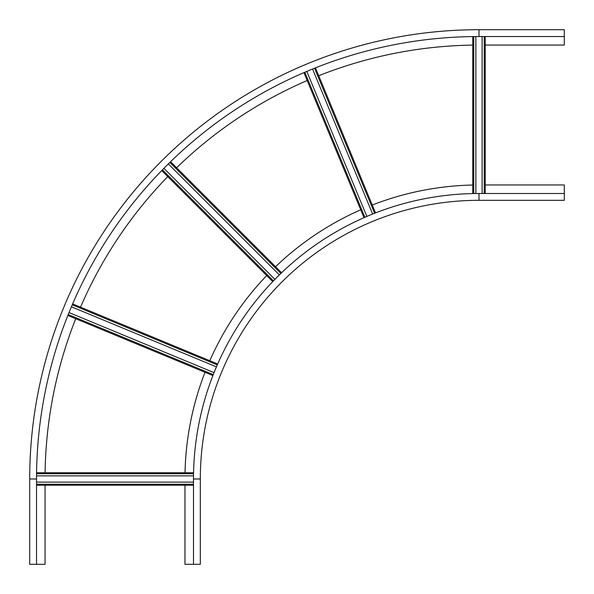 <?xml version="1.0" encoding="UTF-8"?>
<svg xmlns="http://www.w3.org/2000/svg" width="594" height="594" viewBox="0 0 594 594"><rect width="100%" height="100%" fill="white"/><g stroke="black" fill="none" stroke-linecap="round" stroke-linejoin="round"><path stroke-width="0.89" d="M184.964 485.246L184.964 564.3L200.319 564.3L200.319 478.994A278.675 278.675 0 0 1 478.994 200.319L564.3 200.319L564.3 193.496L478.994 193.496A285.499 285.499 0 0 0 193.496 478.994L193.496 564.3M472.735 185.031A294.03 294.03 0 0 0 372.275 205.012M360.714 209.801A294.03 294.03 0 0 0 275.549 266.706M266.706 275.549A294.03 294.03 0 0 0 209.801 360.714M205.012 372.275A294.03 294.03 0 0 0 185.031 472.735M564.3 193.496L564.3 184.964L485.246 184.964M485.246 45.055L564.3 45.055L564.3 29.7L478.994 29.7A449.294 449.294 0 0 0 29.7 478.994L29.7 564.3L45.055 564.3L45.055 485.246M564.3 36.524L478.994 36.524A442.463 442.463 0 0 0 36.524 478.994L36.524 564.3M472.735 45.099A433.939 433.939 0 0 0 318.726 75.735M307.172 80.524A433.939 433.939 0 0 0 176.611 167.76M167.76 176.611A433.939 433.939 0 0 0 80.524 307.172M75.735 318.726A433.939 433.939 0 0 0 45.099 472.735M168.34 163.914L279.336 274.911M281.586 272.735L170.575 161.731M161.731 170.575L272.735 281.586M163.914 168.34L274.911 279.336M312.563 69.015L372.631 214.04M375.542 212.897L315.466 67.85M303.905 72.639L363.981 217.679M306.779 71.414L366.854 216.439M482.12 36.524L482.12 193.496M485.246 193.496L485.246 36.524M472.735 36.568L472.735 193.562M475.861 36.538L475.861 193.51M71.414 306.779L216.439 366.854M217.679 363.981L72.639 303.905M67.85 315.466L212.897 375.542M69.015 312.563L214.04 372.631M36.538 475.861L193.51 475.861M193.562 472.735L36.568 472.735L193.562 472.735M193.496 485.246L36.524 485.246L193.496 485.246M36.524 482.12L193.496 482.12M193.496 478.994L200.319 478.994A278.675 278.675 0 0 1 478.994 200.319L478.994 193.496M478.994 36.524L478.994 29.7M36.524 478.994L29.7 478.994M169.862 162.422L280.865 273.426M273.426 280.865L162.422 169.862M314.538 68.221L374.614 213.253M364.894 217.285L304.819 72.245M484.251 36.524L484.251 193.496M473.73 193.54L473.73 36.553M72.245 304.819L217.285 364.894M213.253 374.614L68.221 314.538M36.553 473.73L193.54 473.73M193.496 484.251L36.524 484.251"/></g></svg>
